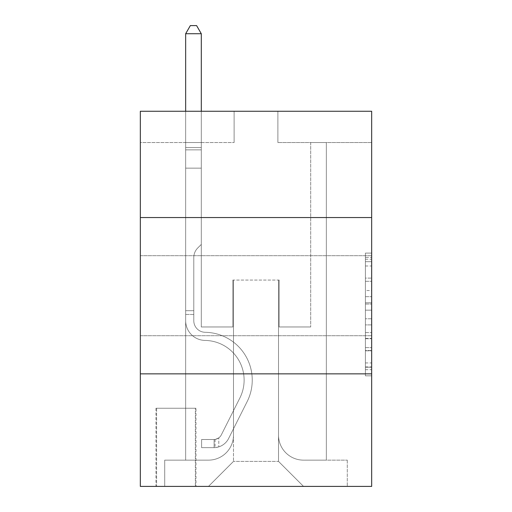 <?xml version="1.0" encoding="UTF-8"?>
<svg xmlns="http://www.w3.org/2000/svg" width="512" height="512" viewBox="0 0 512 512"><rect width="100%" height="100%" fill="white"/><g stroke="black" fill="none" stroke-linecap="round" stroke-linejoin="round"><path stroke-width="0.38" stroke-dasharray="2.56 1.92" d="M365.414 290.528L365.414 310.163L371.667 310.163L371.667 369.696L371.667 259.226L371.667 310.163L365.414 310.163L365.414 257.382L365.414 375.834L365.414 253.088L365.414 367.238L371.667 367.238L365.414 367.238L371.667 367.238L365.414 367.238L365.414 347.603L365.414 375.834L371.667 375.834L371.667 253.088L371.667 366.931L371.667 318.758L365.414 318.758L371.667 318.758L371.667 347.603L371.667 261.683L365.414 261.683L371.667 261.683L371.667 375.834L371.667 259.226L371.667 375.834L365.414 375.834L365.414 253.088L371.667 253.088L371.667 259.226L371.667 253.088L371.667 259.226L371.667 253.088L371.667 257.382L371.667 253.088L365.414 253.088L365.414 261.683L371.667 261.683L365.414 261.683L365.414 290.528L371.667 290.528M371.667 295.706L371.667 255.686L371.667 295.706M140.333 295.706L140.333 255.686L140.333 295.706M195.974 408.243L155.962 408.243L195.974 408.243L195.974 486.4L155.962 486.4L195.974 486.4M155.962 408.243L155.962 486.4M371.667 302.797L371.667 296.659L371.667 302.797L365.414 302.797L365.414 278.099L365.414 350.822L365.414 332.563L371.667 332.563L365.414 332.563L365.414 375.834L371.667 375.834L365.414 375.834L371.667 375.834L365.414 375.834L365.414 253.088L371.667 253.088L365.414 253.088L371.667 253.088L365.414 253.088L365.414 302.797L371.667 302.797M371.667 373.856L371.667 486.4L140.333 486.4L140.333 373.856L371.667 373.856L371.667 111.258L277.882 111.258L371.667 111.258L371.667 142.522L371.667 111.258L140.333 111.258L234.118 111.258L140.333 111.258L140.333 142.522L234.118 142.522L140.333 142.522L140.333 111.258L140.333 217.549L371.667 217.549L140.333 217.549L140.333 373.856L371.667 373.856L140.333 373.856M185.658 142.522L185.658 460.141L208.48 460.141A25.011 25.011 0 0 0 233.491 435.13L233.491 280.07L233.491 461.389L233.491 280.07L233.491 461.389L233.491 280.07L278.509 280.07L278.509 435.13A25.011 25.011 0 0 0 303.52 460.141L326.342 460.141L326.342 142.522L326.342 460.141L326.342 142.522L326.342 460.141L326.342 142.522L326.342 460.141L326.342 142.522L326.342 460.141L326.342 142.522L326.342 460.141L326.342 142.522L326.342 460.141L326.342 142.522L326.342 460.141L326.342 142.522L326.342 460.141L326.342 142.522L326.342 460.141L326.342 142.522L326.342 460.141L347.283 460.141L303.52 460.141L326.342 460.141L303.52 460.141L326.342 460.141L303.52 460.141L326.342 460.141L303.52 460.141L326.342 460.141L303.52 460.141L326.342 460.141L303.52 460.141L326.342 460.141L303.52 460.141L326.342 460.141L303.52 460.141L326.342 460.141L303.52 460.141L326.342 460.141L326.342 142.522L310.707 142.522L326.342 142.522L310.707 142.522L326.342 142.522L310.707 142.522L326.342 142.522L310.707 142.522L326.342 142.522L310.707 142.522L326.342 142.522L310.707 142.522L326.342 142.522L310.707 142.522L326.342 142.522L310.707 142.522L326.342 142.522L310.707 142.522L326.342 142.522L310.707 142.522L326.342 142.522L310.707 142.522L326.342 142.522L326.342 460.141L303.52 460.141A25.011 25.011 0 0 1 278.509 435.13A25.011 25.011 0 0 0 303.52 460.141A25.011 25.011 0 0 1 278.509 435.13A25.011 25.011 0 0 0 303.52 460.141A25.011 25.011 0 0 1 278.509 435.13A25.011 25.011 0 0 0 303.52 460.141A25.011 25.011 0 0 1 278.509 435.13A25.011 25.011 0 0 0 303.52 460.141A25.011 25.011 0 0 1 278.509 435.13A25.011 25.011 0 0 0 303.52 460.141A25.011 25.011 0 0 1 278.509 435.13A25.011 25.011 0 0 0 303.52 460.141A25.011 25.011 0 0 1 278.509 435.13A25.011 25.011 0 0 0 303.52 460.141A25.011 25.011 0 0 1 278.509 435.13A25.011 25.011 0 0 0 303.52 460.141A25.011 25.011 0 0 1 278.509 435.13A25.011 25.011 0 0 0 303.52 460.141A25.011 25.011 0 0 1 278.509 435.13L278.509 280.07L278.509 461.389L233.491 461.389L278.509 461.389L303.52 486.4L347.283 486.4L208.48 486.4L303.52 486.4L278.509 461.389L303.52 486.4L278.509 461.389L278.509 280.07L278.509 461.389L278.509 280.07L232.864 280.07L232.864 326.963L201.293 326.963L201.293 142.522L185.658 142.522L185.658 460.141L208.48 460.141A25.011 25.011 0 0 0 233.491 435.13L233.491 280.07L232.864 280.07L232.864 326.963L201.293 326.963L201.293 142.522L185.658 142.522L185.658 460.141L208.48 460.141L164.717 460.141L208.48 460.141L185.658 460.141L185.658 142.522L185.658 460.141L185.658 142.522L185.658 460.141L185.658 142.522L185.658 460.141L185.658 142.522L185.658 460.141L185.658 142.522L185.658 460.141L185.658 142.522L185.658 460.141L185.658 142.522L185.658 460.141L185.658 142.522L185.658 460.141L185.658 142.522L201.293 142.522L185.658 142.522L201.293 142.522L185.658 142.522L201.293 142.522L185.658 142.522L201.293 142.522L185.658 142.522L201.293 142.522L185.658 142.522L201.293 142.522L185.658 142.522L201.293 142.522L185.658 142.522L201.293 142.522L185.658 142.522L201.293 142.522L185.658 142.522L201.293 142.522L185.658 142.522L185.658 460.141L185.658 142.522M233.491 435.13L233.491 280.07L232.864 280.07L232.864 326.963L201.293 326.963L201.293 142.522L201.293 326.963L201.293 142.522L201.293 326.963L201.293 142.522L201.293 326.963L201.293 142.522L201.293 326.963L201.293 142.522L201.293 326.963L201.293 142.522L201.293 326.963L201.293 142.522L201.293 326.963L201.293 142.522L201.293 326.963L201.293 142.522L201.293 326.963L201.293 142.522L201.293 326.963L232.864 326.963L201.293 326.963L232.864 326.963L201.293 326.963L232.864 326.963L201.293 326.963L232.864 326.963L201.293 326.963L232.864 326.963L201.293 326.963L232.864 326.963L201.293 326.963L232.864 326.963L201.293 326.963L232.864 326.963L201.293 326.963L232.864 326.963L201.293 326.963L232.864 326.963L232.864 280.07L232.864 326.963L232.864 280.07L232.864 326.963L232.864 280.07L232.864 326.963L232.864 280.07L232.864 326.963L232.864 280.07L232.864 326.963L232.864 280.07L232.864 326.963L232.864 280.07L232.864 326.963L232.864 280.07L232.864 326.963L232.864 280.07L232.864 326.963L232.864 280.07L233.491 280.07L232.864 280.07L233.491 280.07L232.864 280.07L233.491 280.07L232.864 280.07L233.491 280.07L232.864 280.07L233.491 280.07L232.864 280.07L233.491 280.07L232.864 280.07L233.491 280.07L232.864 280.07L233.491 280.07L232.864 280.07L233.491 280.07L232.864 280.07L233.491 280.07L233.491 435.13A25.011 25.011 0 0 1 208.48 460.141A25.011 25.011 0 0 0 233.491 435.13A25.011 25.011 0 0 1 208.48 460.141A25.011 25.011 0 0 0 233.491 435.13A25.011 25.011 0 0 1 208.48 460.141A25.011 25.011 0 0 0 233.491 435.13A25.011 25.011 0 0 1 208.48 460.141A25.011 25.011 0 0 0 233.491 435.13A25.011 25.011 0 0 1 208.48 460.141A25.011 25.011 0 0 0 233.491 435.13A25.011 25.011 0 0 1 208.48 460.141A25.011 25.011 0 0 0 233.491 435.13A25.011 25.011 0 0 1 208.48 460.141A25.011 25.011 0 0 0 233.491 435.13A25.011 25.011 0 0 1 208.48 460.141A25.011 25.011 0 0 0 233.491 435.13A25.011 25.011 0 0 1 208.48 460.141A25.011 25.011 0 0 0 233.491 435.13M371.667 142.522L277.882 142.522L371.667 142.522M156.589 486.4L195.354 486.4L156.589 486.4L156.589 408.243L195.354 408.243L195.354 486.4L195.354 408.243L156.589 408.243L156.589 486.4M164.717 486.4L208.48 486.4L233.491 461.389L208.48 486.4L233.491 461.389L208.48 486.4L164.717 486.4L164.717 460.141L164.717 486.4M279.136 280.07L278.509 280.07L279.136 280.07L278.509 280.07L279.136 280.07L278.509 280.07L279.136 280.07L278.509 280.07L279.136 280.07L278.509 280.07L279.136 280.07L278.509 280.07L279.136 280.07L278.509 280.07L279.136 280.07L278.509 280.07L279.136 280.07L278.509 280.07L279.136 280.07L278.509 280.07L279.136 280.07L278.509 280.07L279.136 280.07L279.136 326.963L279.136 280.07M277.882 142.522L277.882 111.258L277.882 142.522M234.118 142.522L234.118 111.258L234.118 142.522M347.283 460.141L347.283 486.4L347.283 460.141M310.707 142.522L310.707 326.963L279.136 326.963L310.707 326.963L279.136 326.963L310.707 326.963L279.136 326.963L310.707 326.963L279.136 326.963L310.707 326.963L279.136 326.963L310.707 326.963L279.136 326.963L310.707 326.963L279.136 326.963L310.707 326.963L279.136 326.963L310.707 326.963L279.136 326.963L310.707 326.963L279.136 326.963L310.707 326.963L279.136 326.963L310.707 326.963L310.707 142.522M371.667 217.549L140.333 217.549M365.414 310.163L371.667 310.163L365.414 310.163M365.414 257.382L365.414 253.088L365.414 257.382L371.667 257.382L365.414 257.382M365.414 350.515L365.414 324.896L365.414 350.515L371.667 350.515L365.414 350.515M365.414 324.896L365.414 318.758L371.667 318.758L365.414 318.758L365.414 324.896L371.667 324.896L365.414 324.896M365.414 278.099L365.414 261.683L365.414 278.099L371.667 278.099L365.414 278.099M365.414 253.088L371.667 253.088L365.414 253.088L365.414 259.226L365.414 253.088L371.667 253.088M365.414 375.834L371.667 375.834L365.414 375.834L365.414 369.696L365.414 375.834M193.792 310.707L193.792 314.458L185.658 314.458L185.658 310.707L185.658 320.73L185.658 33.728L185.658 168.154L185.658 33.728L201.293 33.728L201.293 147.52L201.293 33.728L185.658 33.728L190.349 25.6L196.602 25.6L190.349 25.6L185.658 33.728L185.658 168.154L185.658 33.728L201.293 33.728L196.602 25.6L201.293 33.728L201.293 168.154L185.658 168.154L185.658 33.728L190.349 25.6L196.602 25.6L190.349 25.6L185.658 33.728L185.658 168.154L185.658 33.728L201.293 33.728L185.658 33.728L190.349 25.6L196.602 25.6L201.293 33.728L196.602 25.6L190.349 25.6L185.658 33.728L185.658 168.154L185.658 33.728L201.293 33.728L201.293 147.52L201.293 33.728L185.658 33.728L190.349 25.6L196.602 25.6L201.293 33.728L196.602 25.6L190.349 25.6L185.658 33.728L185.658 168.154L185.658 33.728L201.293 33.728L201.293 149.856L201.293 33.728L185.658 33.728L190.349 25.6L196.602 25.6L201.293 33.728L196.602 25.6L190.349 25.6L185.658 33.728L185.658 168.154L201.293 168.154L201.293 244.435L197.766 247.955A13.587 13.587 -38.7 0 0 193.792 257.562A13.587 13.587 141.3 0 1 197.766 247.955L201.293 244.435L201.293 149.856L201.293 168.154L185.658 168.154L185.658 320.73A19.693 19.693 -38.7 0 0 205.043 340.422A19.693 19.693 141.3 0 1 185.658 320.73L185.658 168.154L201.293 168.154L201.293 244.435L197.766 247.955A13.587 13.587 -59.4 0 0 193.792 257.562A13.587 13.587 120.6 0 1 197.766 247.955L201.293 244.435L201.293 147.52L201.293 168.154L185.658 168.154L185.658 320.73A19.693 19.693 -59.5 0 0 205.043 340.422A19.693 19.693 141.3 0 1 185.658 320.73L185.658 168.154L201.293 168.154L201.293 244.435L197.766 247.955A13.587 13.587 -59.4 0 0 193.792 257.562A13.587 13.587 120.6 0 1 197.766 247.955L201.293 244.435L201.293 33.728L201.293 168.154L185.658 168.154L185.658 320.73A19.693 19.693 -59.5 0 0 205.043 340.422A19.693 19.693 141.3 0 1 185.658 320.73L185.658 168.154L201.293 168.154L201.293 244.435L197.766 247.955A13.587 13.587 -59.4 0 0 193.792 257.562A13.587 13.587 120.6 0 1 197.766 247.955L201.293 244.435L201.293 33.728L185.658 33.728L201.293 33.728L196.602 25.6L201.293 33.728L201.293 168.154L185.658 168.154L185.658 320.73A19.693 19.693 -59.5 0 0 205.043 340.422A39.706 39.706 141.3 0 1 239.891 397.952A39.706 39.706 -38.7 0 0 205.043 340.422A19.693 19.693 120.6 0 1 185.658 320.73L185.658 168.154L201.293 168.154L201.293 244.435L197.766 247.955A13.587 13.587 -59.4 0 0 193.792 257.562A13.587 13.587 120.6 0 1 197.766 247.955L201.293 244.435L201.293 33.728L185.658 33.728L190.349 25.6L196.602 25.6L190.349 25.6L185.658 33.728L185.658 147.52L185.658 33.728L201.293 33.728L196.602 25.6L201.293 33.728L201.293 168.154L185.658 168.154L185.658 320.73A19.693 19.693 -59.5 0 0 205.043 340.422A19.693 19.693 120.6 0 1 185.658 320.73L185.658 168.154L201.293 168.154L201.293 244.435L197.766 247.955A13.587 13.587 -59.4 0 0 193.792 257.562A13.587 13.587 120.6 0 1 197.766 247.955L201.293 244.435L201.293 33.728L185.658 33.728L190.349 25.6L196.602 25.6L190.349 25.6L185.658 33.728L185.658 149.856L185.658 33.728L201.293 33.728L196.602 25.6L201.293 33.728L201.293 168.154L185.658 168.154L185.658 320.73A19.693 19.693 -59.5 0 0 205.043 340.422A19.693 19.693 120.6 0 1 185.658 320.73L185.658 168.154L201.293 168.154L201.293 244.435L197.766 247.955A13.587 13.587 -59.4 0 0 193.792 257.562A13.587 13.587 120.6 0 1 197.766 247.955L201.293 244.435L201.293 33.728L185.658 33.728L190.349 25.6L196.602 25.6L190.349 25.6L185.658 33.728L185.658 320.73A19.693 19.693 -59.5 0 0 205.043 340.422A39.706 39.706 120.5 0 1 239.891 397.952A39.706 39.706 -38.7 0 0 205.043 340.422A19.693 19.693 120.6 0 1 185.658 320.73L185.658 168.154L201.293 168.154L201.293 244.435L197.766 247.955A13.587 13.587 -59.4 0 0 193.792 257.562A13.587 13.587 120.6 0 1 197.766 247.955L201.293 244.435L201.293 168.154L185.658 168.154L185.658 320.73A19.693 19.693 -59.5 0 0 205.043 340.422A19.693 19.693 120.6 0 1 185.658 320.73L185.658 168.154L201.293 168.154L201.293 149.856L201.293 244.435L197.766 247.955A13.587 13.587 -59.4 0 0 193.792 257.562A13.587 13.587 120.6 0 1 197.766 247.955L201.293 244.435L201.293 168.154L185.658 168.154L185.658 320.73A19.693 19.693 -59.5 0 0 205.043 340.422A19.693 19.693 120.6 0 1 185.658 320.73L185.658 168.154L201.293 168.154L201.293 147.52L201.293 244.435L197.766 247.955A13.587 13.587 -59.4 0 0 193.792 257.562A13.587 13.587 120.6 0 1 197.766 247.955L201.293 244.435L201.293 168.154L185.658 168.154L185.658 320.73A19.693 19.693 -59.5 0 0 205.043 340.422A39.706 39.706 120.5 0 1 239.891 397.952A39.706 39.706 -38.7 0 0 205.043 340.422A19.693 19.693 120.6 0 1 185.658 320.73L185.658 168.154L201.293 168.154L201.293 33.728L196.602 25.6L201.293 33.728L201.293 244.435L197.766 247.955A13.587 13.587 -59.4 0 0 193.792 257.562A13.587 13.587 120.6 0 1 197.766 247.955L201.293 244.435L201.293 168.154L185.658 168.154L185.658 320.73L185.658 314.458L193.792 314.458L193.792 310.707L185.658 310.707L193.792 310.707L193.792 320.73L193.792 257.562L193.792 320.73A11.565 11.565 -38.7 0 0 205.171 332.294A11.565 11.565 141.3 0 1 193.792 320.73L193.792 257.562L193.792 320.73L193.792 310.707L185.658 310.707L193.792 310.707L193.792 320.73A11.565 11.565 -59.4 0 0 205.171 332.294A11.565 11.565 141.3 0 1 193.792 320.73L193.792 257.562L193.792 320.73A11.565 11.565 -59.4 0 0 205.171 332.294A11.565 11.565 141.3 0 1 193.792 320.73L193.792 257.562L193.792 320.73L193.792 310.707L185.658 310.707L193.792 310.707L193.792 320.73A11.565 11.565 -59.4 0 0 205.171 332.294A47.834 47.834 141.3 0 1 247.155 401.6A47.834 47.834 -38.7 0 0 205.171 332.294A11.565 11.565 120.6 0 1 193.792 320.73L193.792 257.562L193.792 320.73A11.565 11.565 -59.4 0 0 205.171 332.294A11.565 11.565 120.6 0 1 193.792 320.73L193.792 257.562L193.792 320.73L193.792 310.707L185.658 310.707L193.792 310.707L193.792 320.73A11.565 11.565 -59.4 0 0 205.171 332.294A11.565 11.565 120.5 0 1 193.792 320.73L193.792 257.562L193.792 320.73A11.565 11.565 -59.4 0 0 205.171 332.294A47.834 47.834 120.6 0 1 247.155 401.6A47.834 47.834 -38.7 0 0 205.171 332.294A11.565 11.565 120.6 0 1 193.792 320.73L193.792 257.562L193.792 320.73L193.792 310.707L185.658 310.707L193.792 310.707L193.792 320.73A11.565 11.565 -59.4 0 0 205.171 332.294A11.565 11.565 120.6 0 1 193.792 320.73L193.792 257.562L193.792 320.73A11.565 11.565 -59.4 0 0 205.171 332.294A11.565 11.565 120.5 0 1 193.792 320.73L193.792 257.562L193.792 320.73L193.792 310.707L185.658 310.707M214.112 447.635A16.57 16.57 -38.7 0 0 228.602 438.509L247.155 401.6A47.834 47.834 -38.7 0 0 205.171 332.294A47.834 47.834 120.6 0 1 247.155 401.6L228.602 438.509L247.155 401.6A47.834 47.834 -59.4 0 0 205.171 332.294A11.565 11.565 120.6 0 1 193.792 320.73A11.565 11.565 -59.4 0 0 205.171 332.294A11.565 11.565 120.6 0 1 193.792 320.73L193.792 257.562L193.792 320.73A11.565 11.565 -59.4 0 0 205.171 332.294A11.565 11.565 120.5 0 1 193.792 320.73A11.565 11.565 120.6 0 0 205.171 332.294A47.834 47.834 120.6 0 1 247.155 401.6A47.834 47.834 -59.4 0 0 205.171 332.294A11.565 11.565 120.6 0 1 193.792 320.73A11.565 11.565 120.5 0 0 205.171 332.294A47.834 47.834 120.6 0 1 247.155 401.6A47.834 47.834 -59.5 0 0 205.171 332.294A11.565 11.565 120.6 0 1 193.792 320.73A11.565 11.565 120.6 0 0 205.171 332.294A11.565 11.565 120.5 0 1 193.792 320.73A11.565 11.565 120.6 0 0 205.171 332.294A47.834 47.834 120.6 0 1 247.155 401.6L228.602 438.509L247.155 401.6A47.834 47.834 -59.4 0 0 205.171 332.294A11.565 11.565 120.6 0 1 193.792 320.73A11.565 11.565 120.5 0 0 205.171 332.294A47.834 47.834 120.6 0 1 247.155 401.6A47.834 47.834 -59.4 0 0 205.171 332.294A11.565 11.565 120.6 0 1 193.792 320.73A11.565 11.565 120.6 0 0 205.171 332.294A11.565 11.565 120.5 0 1 193.792 320.73A11.565 11.565 120.6 0 0 205.171 332.294A47.834 47.834 120.6 0 1 247.155 401.6A47.834 47.834 -59.5 0 0 205.171 332.294A11.565 11.565 120.6 0 1 193.792 320.73A11.565 11.565 120.5 0 0 205.171 332.294A47.834 47.834 120.6 0 1 247.155 401.6L228.602 438.509A16.57 16.57 141.3 0 1 218.797 446.861A16.57 16.57 -38.7 0 0 228.602 438.509L247.155 401.6A47.834 47.834 -59.4 0 0 205.171 332.294A11.565 11.565 120.6 0 1 193.792 320.73A11.565 11.565 120.6 0 0 205.171 332.294A11.565 11.565 120.5 0 1 193.792 320.73A11.565 11.565 120.6 0 0 205.171 332.294A47.834 47.834 120.6 0 1 247.155 401.6A47.834 47.834 -59.4 0 0 205.171 332.294A11.565 11.565 120.6 0 1 193.792 320.73A11.565 11.565 120.5 0 0 205.171 332.294A47.834 47.834 120.6 0 1 247.155 401.6A47.834 47.834 -59.5 0 0 205.171 332.294A47.834 47.834 -59.4 0 1 247.155 401.6L228.602 438.509L247.155 401.6A47.834 47.834 -59.4 0 0 205.171 332.294A47.834 47.834 -59.5 0 1 247.155 401.6L228.602 438.509L247.155 401.6A47.834 47.834 -59.4 0 0 205.171 332.294A47.834 47.834 -59.4 0 1 247.155 401.6A47.834 47.834 -59.5 0 0 205.171 332.294A47.834 47.834 -59.4 0 1 247.155 401.6L228.602 438.509A16.57 16.57 120.6 0 1 218.797 446.861C213.984 447.885 213.984 447.885 218.797 446.861C213.984 447.885 213.984 447.885 218.797 446.861A16.57 16.57 -59.5 0 0 228.602 438.509L247.155 401.6A47.834 47.834 -59.4 0 0 205.171 332.294A47.834 47.834 -59.5 0 1 247.155 401.6L228.602 438.509L247.155 401.6A47.834 47.834 -59.4 0 0 205.171 332.294A47.834 47.834 -59.4 0 1 247.155 401.6A47.834 47.834 -59.5 0 0 205.171 332.294A47.834 47.834 -59.4 0 1 247.155 401.6L228.602 438.509L247.155 401.6A47.834 47.834 -59.4 0 0 205.171 332.294A47.834 47.834 -59.5 0 1 247.155 401.6L228.602 438.509A16.57 16.57 120.6 0 1 218.797 446.861C213.984 447.885 213.984 447.885 218.797 446.861C213.984 447.885 213.984 447.885 218.797 446.861A16.57 16.57 -59.5 0 0 228.602 438.509L247.155 401.6A47.834 47.834 -59.4 0 0 205.171 332.294A47.834 47.834 -59.4 0 1 247.155 401.6A47.834 47.834 -59.5 0 0 205.171 332.294A47.834 47.834 -59.4 0 1 247.155 401.6L228.602 438.509L247.155 401.6A47.834 47.834 -59.4 0 0 205.171 332.294A47.834 47.834 -59.5 0 1 247.155 401.6L228.602 438.509A16.57 16.57 120.6 0 1 218.797 446.861C213.984 447.885 213.984 447.885 218.797 446.861C213.984 447.885 213.984 447.885 218.797 446.861A16.57 16.57 -59.5 0 0 228.602 438.509L247.155 401.6L228.602 438.509A16.57 16.57 120.6 0 1 218.797 446.861C213.984 447.885 213.984 447.885 218.797 446.861C213.984 447.885 213.984 447.885 218.797 446.861A16.57 16.57 -59.5 0 0 228.602 438.509L247.155 401.6L228.602 438.509A16.57 16.57 120.6 0 1 218.797 446.861C213.984 447.885 213.984 447.885 218.797 446.861C213.984 447.885 213.984 447.885 218.797 446.861A16.57 16.57 -59.5 0 0 228.602 438.509L247.155 401.6L228.602 438.509A16.57 16.57 120.6 0 1 218.797 446.861C213.984 447.885 213.984 447.885 218.797 446.861C213.984 447.885 213.984 447.885 218.797 446.861A16.57 16.57 -59.5 0 0 228.602 438.509L247.155 401.6L228.602 438.509A16.57 16.57 120.6 0 1 218.797 446.861C213.984 447.885 213.984 447.885 218.797 446.861C213.984 447.885 213.984 447.885 218.797 446.861A16.57 16.57 -59.5 0 0 228.602 438.509L247.155 401.6L228.602 438.509A16.57 16.57 120.6 0 1 218.797 446.861C213.984 447.885 213.984 447.885 218.797 446.861C213.984 447.885 213.984 447.885 218.797 446.861A16.57 16.57 -59.5 0 0 228.602 438.509L247.155 401.6L228.602 438.509A16.57 16.57 120.6 0 1 218.797 446.861C213.984 447.885 213.984 447.885 218.797 446.861C213.984 447.885 213.984 447.885 218.797 446.861A16.57 16.57 -59.5 0 0 228.602 438.509L247.155 401.6L228.602 438.509A16.57 16.57 120.6 0 1 218.797 446.861C213.984 447.885 213.984 447.885 218.797 446.861C213.984 447.885 213.984 447.885 218.797 446.861A16.57 16.57 -59.5 0 0 228.602 438.509A16.57 16.57 -38.7 0 1 214.112 447.635L214.112 439.501A8.442 8.442 -38.7 0 0 221.338 434.854L239.891 397.952A39.706 39.706 -59.4 0 0 205.043 340.422A19.693 19.693 120.6 0 1 185.658 320.73A19.693 19.693 -59.5 0 0 205.043 340.422A19.693 19.693 120.6 0 1 185.658 320.73A19.693 19.693 120.6 0 0 205.043 340.422A39.706 39.706 120.5 0 1 239.891 397.952A39.706 39.706 -59.4 0 0 205.043 340.422A19.693 19.693 120.6 0 1 185.658 320.73A19.693 19.693 120.6 0 0 205.043 340.422A39.706 39.706 120.5 0 1 239.891 397.952A39.706 39.706 -59.4 0 0 205.043 340.422A19.693 19.693 120.6 0 1 185.658 320.73A19.693 19.693 120.6 0 0 205.043 340.422A19.693 19.693 120.6 0 1 185.658 320.73A19.693 19.693 120.6 0 0 205.043 340.422A39.706 39.706 120.5 0 1 239.891 397.952L221.338 434.854L239.891 397.952A39.706 39.706 -59.4 0 0 205.043 340.422A19.693 19.693 120.6 0 1 185.658 320.73A19.693 19.693 120.6 0 0 205.043 340.422A39.706 39.706 120.5 0 1 239.891 397.952A39.706 39.706 -59.4 0 0 205.043 340.422A19.693 19.693 120.6 0 1 185.658 320.73A19.693 19.693 120.6 0 0 205.043 340.422A19.693 19.693 120.6 0 1 185.658 320.73A19.693 19.693 120.6 0 0 205.043 340.422A39.706 39.706 120.5 0 1 239.891 397.952A39.706 39.706 -59.4 0 0 205.043 340.422A19.693 19.693 120.6 0 1 185.658 320.73A19.693 19.693 120.6 0 0 205.043 340.422A39.706 39.706 120.5 0 1 239.891 397.952L221.338 434.854A8.442 8.442 141.3 0 1 218.797 437.862C214.061 440.038 214.061 440.038 218.797 437.862C214.061 440.038 214.061 440.038 218.797 437.862A8.442 8.442 -38.7 0 0 221.338 434.854L239.891 397.952A39.706 39.706 -59.4 0 0 205.043 340.422A19.693 19.693 120.6 0 1 185.658 320.73A19.693 19.693 120.6 0 0 205.043 340.422A19.693 19.693 120.6 0 1 185.658 320.73A19.693 19.693 120.6 0 0 205.043 340.422A39.706 39.706 120.5 0 1 239.891 397.952A39.706 39.706 -59.4 0 0 205.043 340.422A19.693 19.693 120.6 0 1 185.658 320.73A19.693 19.693 120.6 0 0 205.043 340.422A39.706 39.706 120.5 0 1 239.891 397.952A39.706 39.706 -59.4 0 0 205.043 340.422A39.706 39.706 -59.4 0 1 239.891 397.952L221.338 434.854L239.891 397.952A39.706 39.706 -59.4 0 0 205.043 340.422A39.706 39.706 -59.4 0 1 239.891 397.952L221.338 434.854L239.891 397.952A39.706 39.706 -59.4 0 0 205.043 340.422A39.706 39.706 -59.4 0 1 239.891 397.952A39.706 39.706 -59.4 0 0 205.043 340.422A39.706 39.706 -59.4 0 1 239.891 397.952L221.338 434.854A8.442 8.442 120.5 0 1 218.797 437.862C214.061 440.038 214.061 440.038 218.797 437.862C214.061 440.038 214.061 440.038 218.797 437.862A8.442 8.442 -59.4 0 0 221.338 434.854L239.891 397.952A39.706 39.706 -59.4 0 0 205.043 340.422A39.706 39.706 -59.4 0 1 239.891 397.952L221.338 434.854L239.891 397.952A39.706 39.706 -59.4 0 0 205.043 340.422A39.706 39.706 -59.4 0 1 239.891 397.952A39.706 39.706 -59.4 0 0 205.043 340.422A39.706 39.706 -59.4 0 1 239.891 397.952L221.338 434.854L239.891 397.952A39.706 39.706 -59.4 0 0 205.043 340.422A39.706 39.706 -59.4 0 1 239.891 397.952L221.338 434.854A8.442 8.442 120.5 0 1 218.797 437.862C214.061 440.038 214.061 440.038 218.797 437.862C214.061 440.038 214.061 440.038 218.797 437.862A8.442 8.442 -59.4 0 0 221.338 434.854L239.891 397.952A39.706 39.706 -59.4 0 0 205.043 340.422A39.706 39.706 -59.4 0 1 239.891 397.952A39.706 39.706 -59.4 0 0 205.043 340.422A39.706 39.706 -59.4 0 1 239.891 397.952L221.338 434.854L239.891 397.952A39.706 39.706 -59.4 0 0 205.043 340.422A39.706 39.706 -59.4 0 1 239.891 397.952L221.338 434.854A8.442 8.442 120.5 0 1 218.797 437.862C214.061 440.038 214.061 440.038 218.797 437.862C214.061 440.038 214.061 440.038 218.797 437.862A8.442 8.442 -59.4 0 0 221.338 434.854L239.891 397.952L221.338 434.854A8.442 8.442 120.5 0 1 218.797 437.862C214.061 440.038 214.061 440.038 218.797 437.862C214.061 440.038 214.061 440.038 218.797 437.862A8.442 8.442 -59.4 0 0 221.338 434.854L239.891 397.952L221.338 434.854A8.442 8.442 120.5 0 1 218.797 437.862C214.061 440.038 214.061 440.038 218.797 437.862C214.061 440.038 214.061 440.038 218.797 437.862A8.442 8.442 -59.4 0 0 221.338 434.854L239.891 397.952L221.338 434.854A8.442 8.442 120.5 0 1 218.797 437.862C214.061 440.038 214.061 440.038 218.797 437.862C214.061 440.038 214.061 440.038 218.797 437.862A8.442 8.442 -59.4 0 0 221.338 434.854L239.891 397.952L221.338 434.854A8.442 8.442 120.5 0 1 218.797 437.862C214.061 440.038 214.061 440.038 218.797 437.862C214.061 440.038 214.061 440.038 218.797 437.862A8.442 8.442 -59.4 0 0 221.338 434.854L239.891 397.952L221.338 434.854A8.442 8.442 120.5 0 1 218.797 437.862C214.061 440.038 214.061 440.038 218.797 437.862C214.061 440.038 214.061 440.038 218.797 437.862A8.442 8.442 -59.4 0 0 221.338 434.854L239.891 397.952L221.338 434.854A8.442 8.442 120.5 0 1 218.797 437.862C214.061 440.038 214.061 440.038 218.797 437.862C214.061 440.038 214.061 440.038 218.797 437.862A8.442 8.442 -59.4 0 0 221.338 434.854L239.891 397.952L221.338 434.854A8.442 8.442 120.5 0 1 218.797 437.862C214.061 440.038 214.061 440.038 218.797 437.862C214.061 440.038 214.061 440.038 218.797 437.862A8.442 8.442 -59.4 0 0 221.338 434.854A8.442 8.442 -38.7 0 1 214.112 439.501L214.112 447.635L201.606 447.635L214.112 447.635A16.57 16.57 -59.4 0 0 228.602 438.509A16.57 16.57 -59.4 0 1 214.112 447.635L214.112 439.501L201.606 439.507L214.112 439.501A8.442 8.442 -59.4 0 0 221.338 434.854A8.442 8.442 -59.4 0 1 214.112 439.501L214.112 447.635L201.606 447.635L201.606 439.507L201.606 447.635L214.112 447.635A16.57 16.57 -59.4 0 0 228.602 438.509A16.57 16.57 -59.4 0 1 214.112 447.635L214.112 439.501L201.606 439.507L214.112 439.501A8.442 8.442 -59.4 0 0 221.338 434.854A8.442 8.442 -59.4 0 1 214.112 439.501L214.112 447.635L201.606 447.635L201.606 439.507L201.606 447.635L214.112 447.635A16.57 16.57 -59.4 0 0 228.602 438.509A16.57 16.57 -59.4 0 1 214.112 447.635L214.112 439.501L201.606 439.507L214.112 439.501A8.442 8.442 -59.4 0 0 221.338 434.854A8.442 8.442 -59.4 0 1 214.112 439.501L214.112 447.635L201.606 447.635L201.606 439.507L201.606 447.635L214.112 447.635A16.57 16.57 -59.4 0 0 228.602 438.509A16.57 16.57 -59.4 0 1 214.112 447.635L214.112 439.501L201.606 439.507L214.112 439.501A8.442 8.442 -59.4 0 0 221.338 434.854A8.442 8.442 -59.4 0 1 214.112 439.501L214.112 447.635L201.606 447.635L201.606 439.507L201.606 447.635L214.112 447.635A16.57 16.57 -59.4 0 0 228.602 438.509A16.57 16.57 -59.4 0 1 214.112 447.635L214.112 439.501L201.606 439.507L214.112 439.501A8.442 8.442 -59.4 0 0 221.338 434.854A8.442 8.442 -59.4 0 1 214.112 439.501L214.112 447.635L201.606 447.635L201.606 439.507L201.606 447.635L214.112 447.635A16.57 16.57 -59.4 0 0 228.602 438.509A16.57 16.57 -59.4 0 1 214.112 447.635L214.112 439.501L201.606 439.507L214.112 439.501A8.442 8.442 -59.4 0 0 221.338 434.854A8.442 8.442 -59.4 0 1 214.112 439.501L214.112 447.635L201.606 447.635L201.606 439.507L201.606 447.635L214.112 447.635A16.57 16.57 -59.4 0 0 228.602 438.509A16.57 16.57 -59.4 0 1 214.112 447.635L214.112 439.501L201.606 439.507L214.112 439.501A8.442 8.442 -59.4 0 0 221.338 434.854A8.442 8.442 -59.4 0 1 214.112 439.501L214.112 447.635L201.606 447.635L201.606 439.507L201.606 447.635L214.112 447.635A16.57 16.57 -59.4 0 0 228.602 438.509A16.57 16.57 -59.4 0 1 214.112 447.635L214.112 439.501L201.606 439.507L214.112 439.501A8.442 8.442 -59.4 0 0 221.338 434.854A8.442 8.442 -59.4 0 1 214.112 439.501L214.112 447.635L201.606 447.635L201.606 439.507L201.606 447.635L214.112 447.635A16.57 16.57 -59.4 0 0 228.602 438.509A16.57 16.57 -59.4 0 1 214.112 447.635L214.112 439.501L201.606 439.507L214.112 439.501A8.442 8.442 -59.4 0 0 221.338 434.854A8.442 8.442 -59.4 0 1 214.112 439.501L214.112 447.635L201.606 447.635L201.606 439.507L201.606 447.635L214.112 447.635A16.57 16.57 -59.4 0 0 228.602 438.509A16.57 16.57 -59.4 0 1 214.112 447.635L214.112 439.501L201.606 439.507L214.112 439.501A8.442 8.442 -59.4 0 0 221.338 434.854A8.442 8.442 -59.4 0 1 214.112 439.501L214.112 447.635L201.606 447.635L201.606 439.507L201.606 447.635L214.112 447.635M185.658 111.258L185.658 33.728L201.293 33.728L185.658 33.728L190.349 25.6L196.602 25.6L190.349 25.6L185.658 33.728L185.658 147.52L185.658 33.728L201.293 33.728L196.602 25.6L201.293 33.728L201.293 147.52L201.293 33.728L185.658 33.728L190.349 25.6L196.602 25.6L190.349 25.6L185.658 33.728L201.293 33.728L196.602 25.6L201.293 33.728L201.293 111.258M201.606 439.507L213.798 439.507L201.606 439.507L201.606 447.635L201.606 439.507M185.658 147.52L185.658 149.856L185.658 147.52L201.293 147.52L185.658 147.52M218.797 446.861C213.984 447.885 213.984 447.885 218.797 446.861C213.984 447.885 213.984 447.885 218.797 446.861L218.797 437.862L218.797 446.861M201.293 33.728L196.602 25.6L190.349 25.6L185.658 33.728M365.414 347.603L371.667 347.603L365.414 347.603M365.414 338.394L371.667 338.394M365.414 281.318L371.667 281.318L365.414 281.318M365.414 259.226L371.667 259.226M365.414 369.696L371.667 369.696M365.414 362.944L371.667 362.944M365.414 265.978L371.667 265.978M365.414 304.026L371.667 304.026L365.414 304.026M365.414 338.701L371.667 338.701L365.414 338.701M365.414 350.822L371.667 350.822L365.414 350.822M365.414 296.659L371.667 296.659L365.414 296.659M185.658 149.856L201.293 149.856L185.658 149.856M193.792 314.458L185.658 314.458L193.792 314.458M140.333 255.686L371.667 255.686L140.333 255.686M140.333 335.718L371.667 335.718L140.333 335.718M365.414 366.931L371.667 366.931M365.414 367.238L371.667 367.238M365.414 261.683L371.667 261.683M215.046 439.411L215.046 447.59"/><path stroke-width="0.77" d="M371.667 217.549L371.667 111.258L140.333 111.258L140.333 217.549L371.667 217.549L371.667 486.4L140.333 486.4L140.333 217.549M371.667 373.856L140.333 373.856M201.293 111.258L201.293 33.728L185.658 33.728L185.658 111.258M185.658 33.728L190.349 25.6L196.602 25.6L201.293 33.728"/></g></svg>
